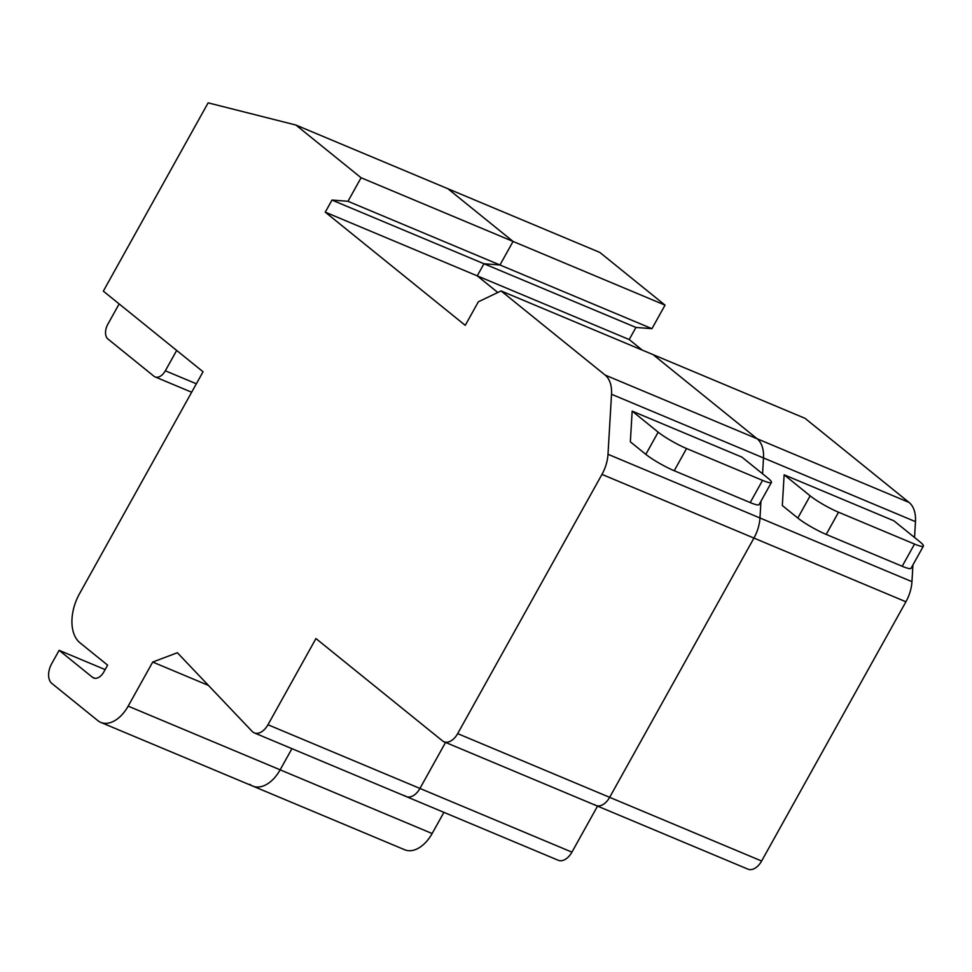 <?xml version="1.0" encoding="UTF-8"?>
<svg xmlns="http://www.w3.org/2000/svg" width="972" height="972" viewBox="0 0 972 972"><rect width="100%" height="100%" fill="white"/><g stroke="black" fill="none" stroke-linecap="round" stroke-linejoin="round"><path stroke-width="1.46" d="M404.789 795.691A15.54 9.623 -67.3 0 0 406.26 796.578A15.54 9.623 -67.3 0 0 419.94 788.438L445.553 742.426L419.94 788.438L571.925 852.128L597.537 806.116M914.543 537.504L915.478 521.648A31.092 19.246 -67.3 0 0 909.075 502.439L805.035 418.325L501.078 290.932L478.346 301.806L465.248 325.341L325.255 212.163L331.987 200.062L347.988 201.289L361.086 177.755L295.889 125.036L208.13 102.85L103.336 291.138L203.051 371.766L79.534 593.685A38.856 24.057 -67.3 0 0 79.996 642.82L107.613 665.14L103.87 671.871A11.652 7.217 112.7 0 1 93.604 677.97A11.652 7.217 112.7 0 1 92.498 677.302L59.134 650.329L51.65 663.779A15.54 9.623 -67.3 0 0 51.832 683.425L97.856 720.641A31.092 19.246 -67.3 0 0 100.809 722.403A31.092 19.246 -67.3 0 0 128.17 706.134L152.713 662.053L177.366 652.734L252.173 731.406A15.54 9.623 -67.3 0 0 252.817 732.001A15.54 9.623 -67.3 0 0 254.287 732.888L558.244 860.269A15.54 9.623 -67.3 0 0 571.925 852.128M594.487 804.573A15.54 9.623 -67.3 0 0 595.97 805.46L747.942 869.15A15.54 9.623 -67.3 0 0 761.623 861.022L905.916 601.765A31.092 19.246 -67.3 0 0 911.955 581.669L912.939 564.914M254.287 732.888A15.54 9.623 -67.3 0 0 267.968 724.748L315.949 638.555L442.515 740.883A15.54 9.623 -67.3 0 0 443.985 741.77L595.97 805.46A15.54 9.623 -67.3 0 0 609.651 797.332L753.944 538.075A31.092 19.246 -67.3 0 0 759.97 517.979L760.954 501.224L759.97 517.979L911.955 581.669M923.4 546.106L911.043 568.292A23.316 3.244 -150.9 0 1 902.186 566.263L914.531 544.065A23.316 3.244 29.1 0 0 923.4 546.106A23.316 3.244 29.1 0 0 919.913 541.841L893.9 520.81L784.137 474.81L810.15 495.842A23.316 3.244 29.1 0 0 838.544 512.22L826.188 534.418A23.316 3.244 -150.9 0 1 797.805 518.04L782.326 505.525L784.137 474.81M443.985 741.77A15.54 9.623 -67.3 0 0 457.666 733.629L601.972 474.385A31.092 19.246 -67.3 0 0 607.998 454.288L611.522 394.255L763.494 457.946L762.57 473.814L763.494 457.946A31.092 19.246 -67.3 0 0 757.103 438.749L653.062 354.622L757.103 438.749L909.075 502.439M642.261 350.102L629.2 339.544L635.943 327.442L651.945 328.67L665.042 305.135L599.833 252.428L447.861 188.726L513.07 241.445L665.042 305.135M325.255 212.163L477.228 275.854L497.822 292.499L477.228 275.854L629.2 339.544M331.987 200.062L483.971 263.752L477.228 275.854L483.971 263.752L635.943 327.442M347.988 201.289L499.96 264.979L483.971 263.752L499.96 264.979L651.945 328.67M361.086 177.755L513.07 241.445L499.96 264.979L513.07 241.445L447.861 188.726L295.889 125.036M249.828 784.331A31.092 19.246 -67.3 0 0 252.793 786.093L404.765 849.783A31.092 19.246 -67.3 0 0 432.127 833.526L443.912 812.349M100.809 722.403L252.793 786.093A31.092 19.246 -67.3 0 0 280.143 769.824L291.928 748.659L280.143 769.824L432.127 833.526M914.531 544.065L838.544 512.22M902.186 566.263L826.188 534.418M406.26 796.578A15.54 9.623 -67.3 0 0 419.94 788.438L267.968 724.748M119.143 303.92L107.807 324.284A11.652 7.217 -67.3 0 0 107.941 339.021L153.965 376.237A11.652 7.217 -67.3 0 0 155.083 376.905A11.652 7.217 -67.3 0 0 165.337 370.794L196.356 383.794M176.673 350.442L165.337 370.794M595.97 805.46A15.54 9.623 -67.3 0 0 609.651 797.332L753.944 538.075A31.092 19.246 -67.3 0 0 759.97 517.979L607.998 454.288M771.428 482.416L759.071 504.602A23.316 3.244 -150.9 0 1 750.202 502.573L762.558 480.375A23.316 3.244 29.1 0 0 771.428 482.416A23.316 3.244 29.1 0 0 767.941 478.151L741.915 457.119L632.164 411.12L658.178 432.151A23.316 3.244 29.1 0 0 686.572 448.529L674.216 470.727A23.316 3.244 -150.9 0 1 645.821 454.349L630.354 441.835L632.164 411.12M915.478 521.648L763.494 457.946A31.092 19.246 -67.3 0 0 757.103 438.749L605.119 375.058L501.078 290.932M611.522 394.255A31.092 19.246 -67.3 0 0 605.119 375.058M59.134 650.329L105.134 669.599M252.793 786.093A31.092 19.246 -67.3 0 0 280.143 769.824L128.17 706.134M152.713 662.053L208.433 685.406M762.558 480.375L686.572 448.529M750.202 502.573L674.216 470.727M601.972 474.385L905.916 601.765M457.666 733.629L761.623 861.022M797.805 518.04L810.15 495.842M92.498 677.302L94.855 678.286M645.821 454.349L658.178 432.151M155.083 376.905L191.666 392.226"/></g></svg>
